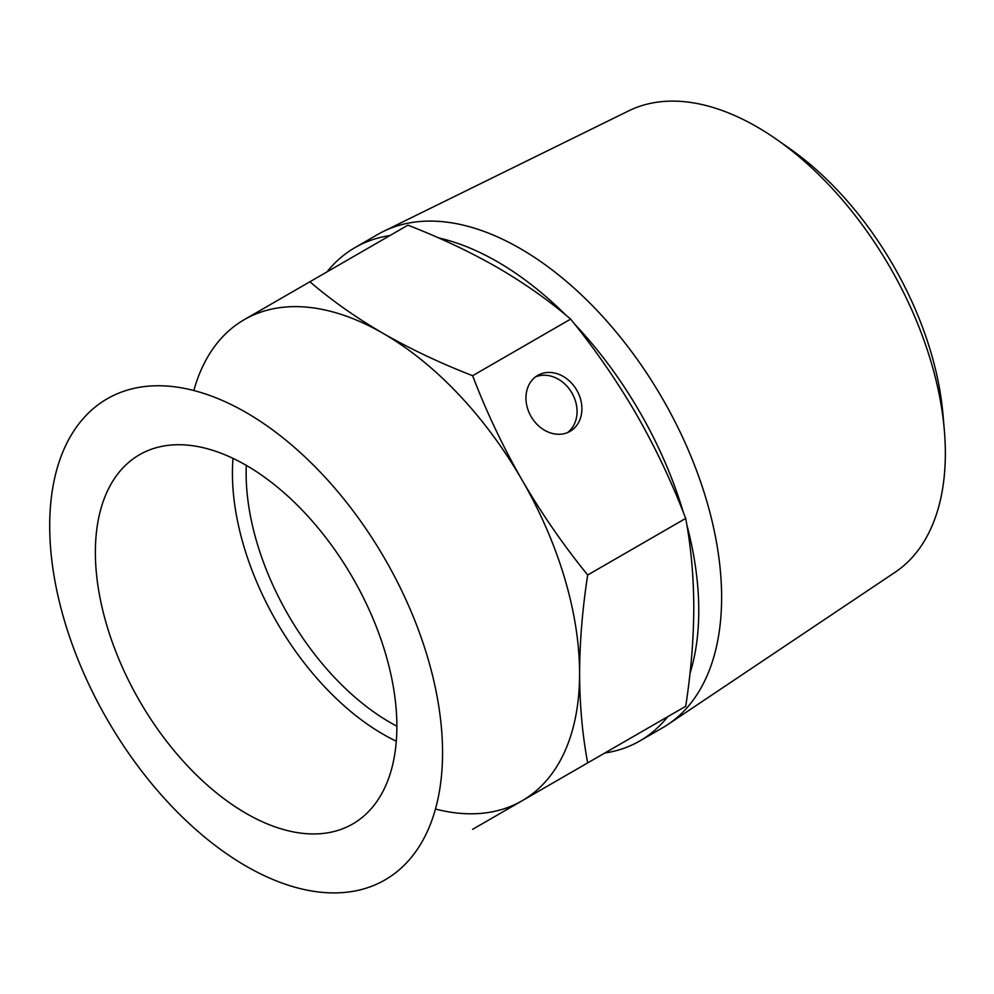 <?xml version="1.0" encoding="UTF-8"?>
<svg xmlns="http://www.w3.org/2000/svg" width="994" height="994" viewBox="0 0 994 994"><rect width="100%" height="100%" fill="white"/><g stroke="black" fill="none" stroke-linecap="round" stroke-linejoin="round"><path stroke-width="1.49" d="M567.574 432.576A32.305 26.378 60 0 0 571.923 392.965A32.305 26.378 60 0 0 535.443 376.937M435.459 809.041A277.786 160.382 -120 0 0 522.061 800.791A277.786 160.382 -120 0 0 579.589 673.621A277.786 160.382 -120 0 0 522.061 480.027C541.544 513.476 563.424 545.134 587.69 575.004C582.422 609.061 579.713 641.938 579.589 673.621C579.713 705.156 582.422 734.926 587.69 762.895L472.622 829.331M522.061 480.027A277.786 160.382 -120 0 0 383.162 333.4C410.671 349.13 440.491 363.232 472.622 375.707C486.352 411.653 502.827 446.418 522.061 480.027M383.162 333.4A277.786 160.382 -120 0 0 244.275 319.646L309.892 281.762C331.499 300.312 355.914 317.521 383.162 333.4M244.275 319.646A277.786 160.382 -120 0 0 193.83 390.518M587.69 762.895L685.698 706.312C690.967 672.242 693.663 639.378 693.8 607.694C693.663 576.147 690.967 546.389 685.698 518.408C671.969 482.463 655.493 447.698 636.259 414.088C616.777 380.64 594.909 348.981 570.643 319.111C549.048 300.561 524.621 283.352 497.373 267.473C469.864 251.73 440.044 237.641 407.913 225.166L309.892 281.762M636.595 734.653A277.786 160.382 60 0 1 636.259 734.852A277.786 160.382 60 0 1 635.924 735.051M327.001 271.884A284.831 164.445 60 0 1 354.957 247.618A284.831 164.445 60 0 1 389.946 235.541M438.602 237.914A284.831 164.445 60 0 1 565.723 314.986M574.706 324.206A284.831 164.445 60 0 1 683.338 512.345M686.817 524.733A284.831 164.445 60 0 1 690.01 673.36M667.732 716.686A284.831 164.445 60 0 1 639.788 740.952A284.831 164.445 60 0 1 604.787 753.03M95.374 552.304A213.188 123.082 60 0 1 139.533 454.718A213.188 123.082 60 0 1 352.721 577.8A213.188 123.082 60 0 1 352.721 823.964A213.188 123.082 60 0 1 188.438 766.846A213.188 123.082 60 0 1 95.374 552.304M49.7 525.925A277.786 160.382 60 0 1 344.334 499.609A277.786 160.382 60 0 1 344.334 892.463A277.786 160.382 60 0 1 49.7 525.925M354.957 247.618L377.795 234.422A284.831 164.445 60 0 1 383.398 231.44L628.804 110.806A266.578 153.908 60 0 1 776.761 139.52L789.658 148.553A243.878 140.8 60 0 1 942.933 414.026L944.3 429.706A266.578 153.908 60 0 1 895.184 572.196L668.005 724.415A284.831 164.445 60 0 1 662.625 727.77L639.788 740.952M685.698 518.408L587.69 575.004M570.643 319.111L472.622 375.707M537.779 375.384L537.779 375.384A32.305 26.378 60 0 0 531.094 416.548A32.305 26.378 60 0 0 570.084 431.334A32.305 26.378 60 0 0 576.768 390.17A32.305 26.378 60 0 0 537.779 375.384M776.761 139.52A266.578 153.908 60 0 1 944.3 429.706M396.867 726.179A203.497 117.491 60 0 1 246.127 473.181A203.497 117.491 60 0 1 246.288 465.366M396.295 741.201A213.188 123.082 60 0 1 232.422 473.181A213.188 123.082 60 0 1 232.994 458.346M383.398 231.44A284.831 164.445 60 0 1 662.625 398.867A284.831 164.445 60 0 1 668.005 724.415"/></g></svg>
